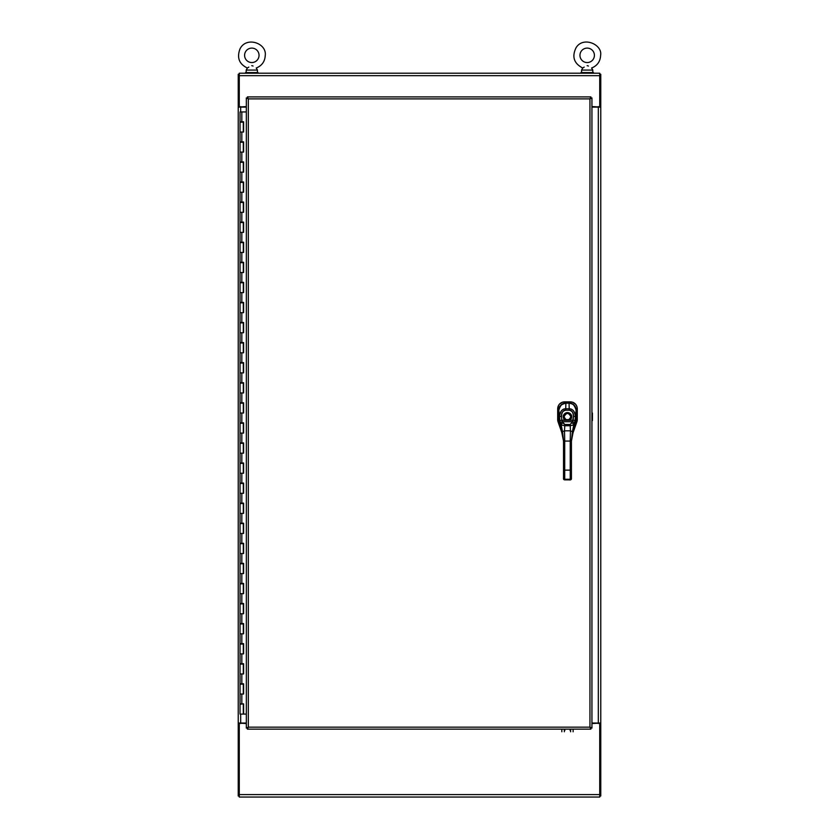 <?xml version="1.0" encoding="UTF-8"?>
<svg xmlns="http://www.w3.org/2000/svg" width="839" height="839" viewBox="0 0 839 839"><rect width="100%" height="100%" fill="white"/><g stroke="black" fill="none" stroke-linecap="round" stroke-linejoin="round"><path stroke-width="1.26" d="M591.935 107.088L600.776 107.088L600.776 723.04L591.935 723.04M246.33 723.04L238.224 723.04L238.224 107.088L246.33 107.088M591.935 106.563L600.776 107.088L600.776 74.262L599.728 74.262M599.728 796.001L600.776 796.001L600.776 723.04L591.935 723.554M246.33 723.554L238.224 723.04L238.224 796.001L239.272 796.001M239.272 74.262L238.224 74.262L238.224 107.088L246.33 106.563M239.272 106.563L239.272 73.213L599.728 73.213L599.728 106.563M599.728 723.554L599.728 797.05L239.272 797.05L239.272 723.554M247.379 96.894L248.313 98.876L248.313 727.161L589.953 727.161L589.953 98.876L248.313 98.876L247.379 96.894L590.887 96.894L589.953 98.876L591.935 97.943L591.935 728.095L589.953 727.161L590.887 729.143L247.379 729.143L248.313 727.161L246.33 728.095L246.33 97.943L248.313 98.876L246.33 97.943M247.379 729.143L248.313 727.161L246.33 728.095M591.935 728.095L589.953 727.161L590.887 729.143M590.887 96.894L589.953 98.876L591.935 97.943M246.33 111.944L240.038 111.944L240.038 121.781L243.614 121.781L243.614 132.017L240.038 132.017L243.31 132.017L243.31 122.179L240.038 122.179L240.038 141.854L243.614 141.854L243.614 152.09L240.038 152.09L243.31 152.09L243.31 142.252L240.038 142.252L240.038 161.927L243.614 161.927L243.614 172.163L240.038 172.163L243.31 172.163L243.31 162.326L240.038 162.326L240.038 181.99L243.614 181.99L243.614 192.236L240.038 192.236L243.31 192.236L243.31 182.399L240.038 182.399L240.038 202.063L243.614 202.063L243.614 212.298L240.038 212.298L243.31 212.298L243.31 202.472L240.038 202.472L240.038 222.136L243.614 222.136L243.614 232.372L240.038 232.372L243.31 232.372L243.31 222.534L240.038 222.534L240.038 242.209L243.614 242.209L243.614 252.445L240.038 252.445L243.31 252.445L243.31 242.607L240.038 242.607L240.038 262.282L243.614 262.282L243.614 272.518L240.038 272.518L243.31 272.518L243.31 262.68L240.038 262.68L240.038 282.355L243.614 282.355L243.614 292.591L240.038 292.591L243.31 292.591L243.31 282.753L240.038 282.753L240.038 302.428L243.614 302.428L243.614 312.664L240.038 312.664L243.31 312.664L243.31 302.827L240.038 302.827L240.038 322.501L243.614 322.501L243.614 332.737L240.038 332.737L243.31 332.737L243.31 322.9L240.038 322.9L240.038 342.564L243.614 342.564L243.614 352.8L240.038 352.8L243.31 352.8L243.31 342.973L240.038 342.973L240.038 362.637L243.614 362.637L243.614 372.873L240.038 372.873L243.31 372.873L243.31 363.046L240.038 363.046L240.038 382.71L243.614 382.71L243.614 392.946L240.038 392.946L243.31 392.946L243.31 383.108L240.038 383.108L240.038 402.783L243.614 402.783L243.614 413.019L240.038 413.019L243.31 413.019L243.31 403.181L240.038 403.181L240.038 422.856L243.614 422.856L243.614 433.092L240.038 433.092L243.31 433.092L243.31 423.255L240.038 423.255L240.038 442.929L243.614 442.929L243.614 453.165L240.038 453.165L243.31 453.165L243.31 443.328L240.038 443.328L240.038 463.002L243.614 463.002L243.614 473.238L240.038 473.238L243.31 473.238L243.31 463.401L240.038 463.401L240.038 483.065L243.614 483.065L243.614 493.301L240.038 493.301L243.31 493.301L243.31 483.474L240.038 483.474L240.038 503.138L243.614 503.138L243.614 513.374L240.038 513.374L243.31 513.374L243.31 503.547L240.038 503.547L240.038 523.211L243.614 523.211L243.614 533.447L240.038 533.447L243.31 533.447L243.31 523.609L240.038 523.609L240.038 543.284L243.614 543.284L243.614 553.52L240.038 553.52L243.31 553.52L243.31 543.682L240.038 543.682L240.038 563.357L243.614 563.357L243.614 573.593L240.038 573.593L243.31 573.593L243.31 563.756L240.038 563.756L240.038 583.43L243.614 583.43L243.614 593.666L240.038 593.666L243.31 593.666L243.31 583.829L240.038 583.829L240.038 603.503L243.614 603.503L243.614 613.739L240.038 613.739L243.31 613.739L243.31 603.902L240.038 603.902L240.038 623.566L243.614 623.566L243.614 633.812L240.038 633.812L243.31 633.812L243.31 623.975L240.038 623.975L240.038 643.639L243.614 643.639L243.614 653.875L240.038 653.875L243.31 653.875L243.31 644.048L240.038 644.048L240.038 663.712L243.614 663.712L243.614 673.948L240.038 673.948L243.31 673.948L243.31 664.11L240.038 664.11L240.038 683.785L243.614 683.785L243.614 694.021L240.038 694.021L243.31 694.021L243.31 684.184L240.038 684.184L240.038 703.858L243.614 703.858L243.614 714.094L246.33 714.094M243.562 132.017L243.562 121.781M243.562 152.09L243.562 141.854M243.562 172.163L243.562 161.927M243.562 192.236L243.562 181.99M243.562 212.298L243.562 202.063M243.562 232.372L243.562 222.136M243.562 252.445L243.562 242.209M243.562 272.518L243.562 262.282M243.562 292.591L243.562 282.355M243.562 312.664L243.562 302.428M243.562 332.737L243.562 322.501M243.562 352.8L243.562 342.564M243.562 372.873L243.562 362.637M243.562 392.946L243.562 382.71M243.562 413.019L243.562 402.783M243.562 433.092L243.562 422.856M243.562 453.165L243.562 442.929M243.562 473.238L243.562 463.002M243.562 493.301L243.562 483.065M243.562 513.374L243.562 503.138M243.562 533.447L243.562 523.211M243.562 553.52L243.562 543.284M243.562 573.593L243.562 563.357M243.562 593.666L243.562 583.43M243.562 613.739L243.562 603.503M243.562 633.812L243.562 623.566M243.562 653.875L243.562 643.639M243.562 673.948L243.562 663.712M243.562 694.021L243.562 683.785M243.614 714.094L243.562 703.858M243.478 703.858L240.038 704.257L240.038 714.094L243.562 714.094M557.715 420.318L557.673 419.531A6.911 6.89 -99.6 0 0 558.061 421.818L562.969 435.892L558.061 421.828L559.194 421.639L558.061 421.828L557.673 419.531L558.847 419.322L557.673 419.531L557.683 408.729C558.082 404.534 560.4 402.227 564.626 401.839L565.885 403.024L569.104 403.035C573.373 403.444 575.701 405.782 576.099 410.04C575.711 405.772 573.383 403.433 569.104 403.035L569.104 403.16M577.096 421.084L572.041 435.619L576.875 421.86L575.753 421.66L576.875 421.86A6.911 6.89 99.7 0 0 577.274 419.552L577.222 420.349M557.788 420.8A6.922 6.922 0 0 0 558.061 421.818L557.841 421.052M557.746 420.538A6.922 6.922 0 0 1 557.673 419.531L557.683 408.834L558.816 409.977L557.683 408.834L557.841 407.324M557.694 408.52L557.799 407.513M558.092 406.401L558.743 405.069M559.078 404.587L560.431 403.234M560.945 402.877L562.266 402.248M563.368 401.954L564.343 401.85M564.595 401.839L570.405 401.85M570.593 401.86L571.611 401.965M572.754 402.269L573.907 402.814M574.684 403.349L575.827 404.492M576.32 405.227L576.875 406.412M577.18 407.544L577.284 408.52M577.284 408.75L577.284 408.782C576.896 404.555 574.6 402.248 570.373 401.85L571.758 401.986M577.169 407.481L577.274 419.542L576.099 419.343L577.274 419.542L576.875 421.839A6.922 6.922 0 0 0 577.148 420.863M569.104 403.171L570.373 401.85C574.6 402.248 576.896 404.555 577.284 408.782L577.274 419.552A6.922 6.922 0 0 1 577.19 420.612M574.065 427.439L571.422 441.073L572.418 431.645L571.422 441.073L572.418 433.595L571.422 441.073L570.237 441.073L571.422 441.073L571.422 450.365L570.237 450.365L570.237 441.073L564.71 441.073L564.71 470.123L563.525 470.123L563.525 450.365L564.71 450.365L564.71 470.123L570.237 470.123L570.237 441.073L563.525 441.073L562.539 431.645L563.525 441.073L564.71 441.073L564.71 450.365L563.525 450.365L563.525 441.073L562.539 433.595L558.847 419.374L558.816 410.313C560.368 405.059 562.728 402.678 565.885 403.171L569.062 403.171L565.885 403.223M559.005 408.666L561.595 404.461L565.885 403.024L561.364 404.65L559.005 408.666M572.481 402.175L575.659 404.283L576.959 406.663M576.131 410.009L577.284 408.866L576.131 410.009M564.699 401.839L570.289 401.85L569.104 403.035L565.885 403.024L564.699 401.839M563.179 401.986L564.626 401.839C560.389 402.227 558.082 404.534 557.683 408.761M558.008 406.663L559.298 404.293L562.529 402.154M569.062 403.16L569.062 403.171C572.219 402.678 574.579 405.059 576.141 410.313L576.141 410.313C576.026 406.265 573.666 403.884 569.062 403.16L565.885 403.171L565.738 408.803L565.885 403.171C561.606 403.58 559.246 405.95 558.816 410.313L558.847 419.374L560.557 426.317L560.557 423.454L560.557 426.317L562.539 433.595L562.539 431.645L563.525 441.073L563.525 475.157L563.525 470.123L570.237 470.123L570.237 450.365L571.422 450.365L571.422 470.123L570.237 470.123L570.237 479.258L564.71 479.258A1.185 1.028 180 0 1 563.525 478.23L563.525 475.744L563.525 478.828L564.311 479.216L563.525 478.23L563.525 478.828A1.185 1.028 0 0 0 564.71 479.856L570.237 479.856L570.237 470.123L571.422 470.123L571.422 450.365L571.422 475.744M571.422 472.672L571.422 478.23A1.185 1.028 180 0 1 570.237 479.258A1.185 1.028 -0 0 0 571.422 478.23L571.422 478.828A1.185 1.028 180 0 1 570.237 479.856A1.185 1.028 -0 0 0 571.422 478.828L570.237 479.96L564.71 479.562M571.422 441.073L571.422 475.157M570.635 479.205L571.422 478.828M564.71 479.856L563.525 478.828A1.185 1.028 180 0 0 564.71 479.856L564.71 479.258L564.71 479.856L570.237 479.856L570.237 479.258L564.71 479.258A1.185 1.028 0 0 1 563.525 478.23L563.525 470.123L563.525 478.23L563.525 470.123L564.71 470.123L564.71 479.258L564.71 470.123M563.525 475.157L563.525 475.744M565.885 403.16C560.62 404.534 558.26 406.915 558.816 410.313L559.508 416.49L558.816 410.313L558.921 420.391L560.892 427.439M574.306 426.904L576.057 420.192L574.39 426.317L576.099 419.374L576.141 410.313C575.711 405.95 573.352 403.58 569.062 403.171L569.209 408.803L565.738 408.803C562.392 408.687 560.316 411.246 559.508 416.49L559.865 420.507L561.815 420.276L562.445 421.65A2.769 0.776 -119.9 0 0 562.497 421.713L563.063 423.055A1.972 1.384 159.2 0 0 561.155 424.859L562.539 431.645L564.511 430.827L570.436 430.827L572.418 431.645L572.418 433.595L574.39 426.317L575.439 416.49C574.663 411.267 572.586 408.708 569.209 408.803L569.062 403.171M570.237 441.073L570.436 430.827L570.237 441.073M564.71 441.073L564.511 430.827L564.71 441.073M560.557 423.454A4.3 0.682 -106.1 0 0 560.609 423.569L561.155 424.859L560.609 423.569A1.972 1.363 -24.9 0 1 562.497 421.713A1.972 1.363 155.1 0 0 560.609 423.569A4.3 0.682 73.9 0 1 560.557 423.454A1.972 1.311 -24.3 0 1 562.445 421.65A1.972 1.311 155.7 0 0 560.557 423.454L559.865 420.507L560.557 423.454M576.141 410.313L575.439 416.49L576.141 410.313L576.099 419.374L576.141 410.313M572.418 431.645L574.337 423.569A4.3 0.682 106.1 0 0 574.39 423.454L574.39 426.317L572.418 433.595L572.418 431.645L570.436 430.827L570.195 424.503L572.46 421.713A1.972 1.363 24.9 0 1 574.337 423.569L573.792 424.859A1.972 1.384 -159.2 0 0 571.883 423.055A1.972 1.384 20.8 0 1 573.792 424.859L570.195 425.74L573.792 424.859L572.418 431.645M564.511 430.827L564.762 425.74L570.195 425.74L570.436 430.827L564.511 430.827L562.539 431.645L561.155 424.859A1.972 1.384 -20.8 0 1 563.063 423.055L564.752 424.503L570.195 424.503L570.195 425.74L564.762 425.74L564.752 424.503L564.762 425.74L561.155 424.859L564.762 425.74L564.511 430.827M570.195 424.503L572.46 421.713L562.497 421.713L564.752 424.503L570.195 424.503M573.142 420.276L561.815 420.276L562.445 421.65A2.769 0.776 -119.9 0 0 562.497 421.713L572.46 421.713A2.769 0.776 119.9 0 0 572.513 421.65L573.477 416.364C573.11 412.148 571.684 410.093 569.209 410.208A2207.168 2207.168 0 0 0 565.738 410.208C563.263 410.093 561.836 412.148 561.469 416.364L561.815 420.276L569.356 419.626L569.786 420.276L565.161 420.276A4.195 4.195 0 0 1 564.322 414.026A4.195 4.195 0 0 1 570.635 414.026A4.195 4.195 0 0 1 569.786 420.276L569.356 419.626A3.408 3.408 0 0 0 570.038 414.539A3.408 3.408 0 0 0 564.909 414.539A3.408 3.408 0 0 0 565.601 419.626L565.161 420.276C556.844 411.089 578.113 411.089 569.786 420.276L573.142 420.276L573.477 416.364C573.666 412.945 572.24 410.89 569.209 410.208L565.738 410.208C562.707 410.89 561.291 412.945 561.469 416.364L561.815 420.276L559.865 420.507L559.508 416.49L561.469 416.364L559.508 416.49C560.012 411.467 562.088 408.908 565.738 408.803L565.738 410.208L565.738 408.803L569.209 408.803L569.209 410.208L569.209 408.803C572.859 408.908 574.935 411.467 575.439 416.49L573.477 416.364L575.439 416.49L575.093 420.507L573.142 420.276L575.093 420.507L574.39 423.454A1.972 1.311 -155.7 0 0 572.513 421.65L573.142 420.276M570.877 416.784A3.408 3.408 -1.6 0 0 567.479 413.375A3.408 3.408 -1.6 0 0 564.07 416.784A3.408 3.408 178.4 0 1 567.479 413.375A3.408 3.408 178.4 0 1 570.877 416.784C568.611 421.168 566.346 421.168 564.07 416.784C566.346 412.4 568.611 412.4 570.877 416.784M565.601 419.626L569.356 419.626M568.685 419.961A3.408 3.408 178.8 0 1 566.262 419.961M574.39 423.454A4.3 0.682 -73.9 0 1 574.337 423.569A1.972 1.363 -155.1 0 0 572.46 421.713A2.769 0.776 119.9 0 0 572.513 421.65A1.972 1.311 24.3 0 1 574.39 423.454M560.064 424.188L559.54 422.804M592.428 413.029L592.428 420.538M564.332 731.755L564.332 729.143M561.826 731.755L561.826 729.143M573.121 731.786L573.121 729.143M570.614 731.786L570.614 729.143M259.041 55.332A7.226 7.226 0 0 1 248.208 61.583A7.226 7.226 0 0 1 248.208 49.071A7.226 7.226 0 0 1 259.041 55.332M251.889 65.662L253.053 66.029M256.22 67.99L257.437 70.077L246.194 70.077L246.194 72.584M251.815 65.662C257.143 68.284 257.143 68.284 251.815 65.662C246.393 68.347 246.393 68.347 251.815 65.662L251.773 65.662M256.262 68.022C261.946 65.694 264.946 61.457 265.26 55.332C266.833 43.114 246.173 36.025 239.975 48.945C236.713 57.755 239.178 64.11 247.369 68.022L247.998 67.613M248.029 67.602L248.837 67.089M258.087 73.213L258.087 72.584L245.544 72.584L245.544 73.213M594.411 55.332A7.226 7.226 0 0 1 583.566 61.583A7.226 7.226 0 0 1 583.566 49.071A7.226 7.226 0 0 1 594.411 55.332M587.258 65.662L588.422 66.029M591.589 67.99L592.806 70.077L581.563 70.077L581.563 72.584M587.185 65.662C592.512 68.284 592.512 68.284 587.185 65.662C581.763 68.347 581.763 68.347 587.185 65.662L587.143 65.662M591.631 68.022C597.316 65.694 600.315 61.457 600.63 55.332C602.633 44.404 582.927 35.867 575.994 47.865C571.726 56.758 573.97 63.481 582.738 68.022L584.196 67.089M593.456 73.213L593.456 72.584L580.913 72.584L580.913 73.213M598.312 723.554L598.312 106.563M240.688 106.563L240.688 111.944M240.688 714.094L240.688 723.554M599.728 75.667L239.272 75.667M239.272 794.596L599.728 794.596M241.821 132.017L241.821 141.854M241.821 152.09L241.821 161.927M241.821 172.163L241.821 181.99M241.821 192.236L241.821 202.063M241.821 212.298L241.821 222.136M241.821 232.372L241.821 242.209M241.821 252.445L241.821 262.282M241.821 272.518L241.821 282.355M241.821 292.591L241.821 302.428M241.821 312.664L241.821 322.501M241.821 332.737L241.821 342.564M241.821 352.8L241.821 362.637M241.821 372.873L241.821 382.71M241.821 392.946L241.821 402.783M241.821 413.019L241.821 422.856M241.821 433.092L241.821 442.929M241.821 453.165L241.821 463.002M241.821 473.238L241.821 483.065M241.821 493.301L241.821 503.138M241.821 513.374L241.821 523.211M241.821 533.447L241.821 543.284M241.821 553.52L241.821 563.357M241.821 573.593L241.821 583.43M241.821 593.666L241.821 603.503M241.821 613.739L241.821 623.566M241.821 633.812L241.821 643.639M241.821 653.875L241.821 663.712M241.821 673.948L241.821 683.785M241.821 694.021L241.821 703.858M241.821 111.944L241.821 121.781M243.415 694.021L243.415 684.184M243.373 684.184L243.373 694.021M243.415 673.948L243.415 664.11M243.373 664.11L243.373 673.948M243.415 653.875L243.415 644.048M243.373 644.048L243.373 653.875M243.415 633.812L243.415 623.975M243.373 623.975L243.373 633.812M243.415 613.739L243.415 603.902M243.373 603.902L243.373 613.739M243.415 593.666L243.415 583.829M243.373 583.829L243.373 593.666M243.415 573.593L243.415 563.756M243.373 563.756L243.373 573.593M243.415 553.52L243.415 543.682M243.373 543.682L243.373 553.52M243.415 533.447L243.415 523.609M243.373 523.609L243.373 533.447M243.415 513.374L243.415 503.547M243.373 503.547L243.373 513.374M243.415 493.301L243.415 483.474M243.373 483.474L243.373 493.301M243.415 473.238L243.415 463.401M243.373 463.401L243.373 473.238M243.415 453.165L243.415 443.328M243.373 443.328L243.373 453.165M243.415 433.092L243.415 423.255M243.373 423.255L243.373 433.092M243.415 413.019L243.415 403.181M243.373 403.181L243.373 413.019M243.415 392.946L243.415 383.108M243.373 383.108L243.373 392.946M243.415 372.873L243.415 363.046M243.373 363.046L243.373 372.873M243.415 352.8L243.415 342.973M243.373 342.973L243.373 352.8M243.415 332.737L243.415 322.9M243.373 322.9L243.373 332.737M243.415 312.664L243.415 302.827M243.373 302.827L243.373 312.664M243.415 292.591L243.415 282.753M243.373 282.753L243.373 292.591M243.415 272.518L243.415 262.68M243.373 262.68L243.373 272.518M243.415 252.445L243.415 242.607M243.373 242.607L243.373 252.445M243.415 232.372L243.415 222.534M243.373 222.534L243.373 232.372M243.415 212.298L243.415 202.472M243.373 202.472L243.373 212.298M243.415 192.236L243.415 182.399M243.373 182.399L243.373 192.236M243.415 172.163L243.415 162.326M243.373 162.326L243.373 172.163M243.415 152.09L243.415 142.252M243.373 142.252L243.373 152.09M243.373 122.179L243.373 132.017M243.415 132.017L243.415 122.179M243.415 714.094L243.415 704.257M243.373 704.257L243.373 714.094M570.111 729.143L570.111 730.454M564.836 730.454L564.836 729.143M243.31 704.257L243.31 714.094M560.651 426.904L563.525 441.073M571.422 478.23L571.422 470.123M247.369 68.022L246.194 70.077M257.437 70.077L257.437 72.584M582.738 68.022L581.563 70.077M592.806 70.077L592.806 72.584"/></g></svg>
